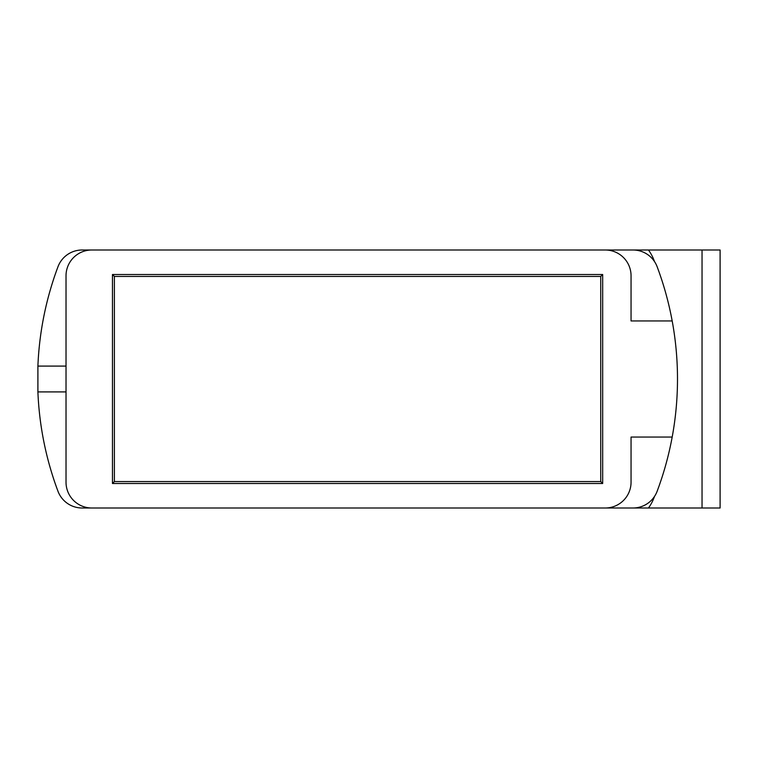 <?xml version="1.0" encoding="UTF-8"?>
<svg xmlns="http://www.w3.org/2000/svg" width="758" height="758" viewBox="0 0 758 758"><rect width="100%" height="100%" fill="white"/><g stroke="black" fill="none" stroke-linecap="round" stroke-linejoin="round"><path stroke-width="1.14" d="M593.931 249.998L720.1 249.998L720.1 508.002L593.931 508.002M37.9 366.095L37.9 391.905L66.022 391.905L66.022 366.095L37.9 366.095A319.923 319.923 0 0 1 57.978 266.75A25.8 25.8 0 0 1 82.139 249.998L632.996 249.998A25.8 25.8 0 0 1 657.148 266.75A319.923 319.923 0 0 1 672.185 320.947L631.054 320.947L631.054 275.798L631.054 320.947M632.513 249.998L644.243 249.998M644.243 508.002L627.018 508.002M631.054 437.053L631.054 482.202L631.054 437.053L672.185 437.053A319.923 319.923 0 0 1 657.148 491.25A25.8 25.8 0 0 1 632.996 508.002L82.139 508.002A25.8 25.8 0 0 1 57.978 491.25A319.923 319.923 0 0 1 37.9 391.905M66.022 366.095L66.022 275.798A25.8 25.8 0 0 1 91.822 249.998M631.054 482.202A25.8 25.8 0 0 1 605.254 508.002M91.822 508.002A25.8 25.8 0 0 1 66.022 482.202L66.022 391.905M605.254 249.998A25.8 25.8 0 0 1 631.054 275.798M672.185 437.053A319.923 319.923 0 0 0 672.185 320.947M112.459 483.49L602.676 483.49L602.676 274.51L600.743 276.443L114.392 276.443L114.392 481.557L112.459 483.49L112.459 274.51L602.676 274.51M702.041 249.998L702.041 508.002M600.743 276.443L600.743 481.557L114.392 481.557M600.743 481.557L602.676 483.49M112.459 274.51L114.392 276.443M654.448 496.537A43.86 43.86 0 0 1 648.46 508.002M648.46 249.998A43.86 43.86 0 0 1 654.448 261.463"/></g></svg>
